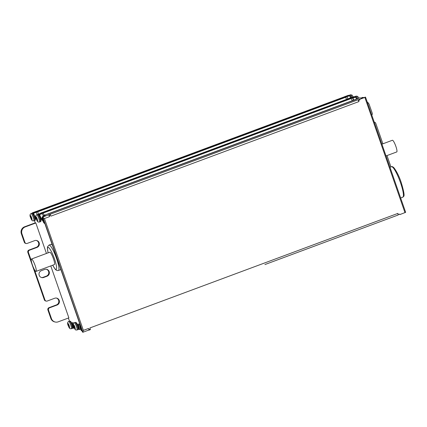 <?xml version="1.0" encoding="UTF-8"?>
<svg xmlns="http://www.w3.org/2000/svg" width="427" height="427" viewBox="0 0 427 427"><rect width="100%" height="100%" fill="white"/><g stroke="black" fill="none" stroke-linecap="round" stroke-linejoin="round"><path stroke-width="0.64" d="M344.738 97.308L344.392 96.817L36.444 211.354M357.991 99.785L49.959 214.354L50.925 216.131L358.958 101.562A1.804 0.326 -110.4 0 0 357.991 99.785L358.958 101.562M356.091 99.438L48.192 213.959L356.203 99.4M356.001 99.342L48.187 213.959M264.932 264.553L398.156 215.005A1.804 0.326 69.6 0 1 398.119 215.005M89.013 330.13L88.773 330.076A1.804 0.326 69.6 0 0 88.795 330.066A1.804 0.326 69.6 0 0 88.538 328.459L89.013 330.13M82.71 332.254L82.758 332.297A1.804 0.326 69.6 0 0 82.795 332.297L88.795 330.066M399.821 214.594L399.645 214.087L399.821 214.594L405.65 212.336L365.517 97.137M90.359 329.633L89.029 330.13L90.359 329.633L89.867 327.963L397.9 213.393L398.14 215.011M79.924 324.301L78.424 323.965A1.804 0.326 -110.4 0 0 78.381 323.97A1.804 0.326 -110.4 0 0 78.541 325.289L79.513 329.382L78.392 329.26M73.919 322.967L72.376 322.625A1.804 0.326 -110.4 0 0 72.339 322.631A1.804 0.326 -110.4 0 0 72.505 323.97L73.492 328.048L72.707 328.091M69.484 321.195L68.384 318.046M56.369 298.057A3.613 3.528 -77.5 0 1 56.471 304.894L48.977 307.68A1.804 1.767 102.5 0 0 47.904 309.997L50.856 318.467A5.418 5.295 102.5 0 0 54.677 321.899L55.275 322.033A5.418 5.295 -77.5 0 1 51.453 318.601L48.502 310.13A1.804 1.767 -77.5 0 1 49.58 307.814L57.074 305.027A3.613 3.528 102.5 0 0 56.674 298.11A3.613 3.528 102.5 0 0 54.709 298.249L47.221 301.035A1.804 1.767 -77.5 0 1 44.963 299.962L34.331 269.426M36.306 240.449A3.613 3.528 -77.5 0 1 36.407 247.281L28.913 250.067A1.804 1.767 102.5 0 0 27.84 252.384L44.365 299.829A1.804 1.767 102.5 0 0 45.636 300.971L46.239 301.104M24.302 242.216A1.804 1.767 102.5 0 0 25.572 243.358L26.175 243.491A1.804 1.767 -77.5 0 1 24.899 242.349L21.953 233.879A5.418 5.295 -77.5 0 1 25.177 226.934L35.831 222.974L35.233 222.841L24.574 226.801A5.418 5.295 102.5 0 0 21.35 233.745L24.302 242.216L24.899 242.349M34.448 220.594L35.233 222.841M46.34 269.256A3.613 3.528 -77.5 0 1 46.442 276.088L43.111 277.326A3.613 3.528 -77.5 0 1 41.451 277.518M37.395 211.616L345.374 97.068L345.592 97.308L37.565 211.877L36.338 211.354M37.309 214.589L36.199 212.31L33.536 213.303L35.457 217.589A1.804 0.326 -110.4 0 0 36.327 219.094M350.359 98.536L350.033 98.082L42.108 212.609M43.02 212.849L351.005 98.301L351.213 98.52L43.18 213.089L44.253 215.256M42.711 220.513L42.369 220.433A1.804 0.326 -110.4 0 1 41.51 218.95L39.551 214.632L42.214 213.644L41.616 213.292L42.946 212.795L41.979 212.609M82.699 332.275L42.577 217.055L48.63 214.845A1.804 0.326 69.6 0 1 49.596 216.622L44.429 218.544L83.377 330.381L82.865 332.115A1.804 0.326 69.6 0 1 82.795 332.297M48.63 214.845L49.596 216.622M43.794 215.971A2.711 0.486 69.6 0 1 43.885 215.395A2.711 0.486 69.6 0 1 43.944 215.389L45.737 215.79L42.577 217.055M404.983 212.673L364.861 97.452L365.523 97.116L361.76 98.247L359.966 97.852A2.711 0.486 -110.4 0 0 359.908 97.852A2.711 0.486 -110.4 0 0 359.865 97.89M358.253 99.843L364.861 97.452M42.636 217.076A1.804 0.326 69.6 0 1 42.903 217.343L44.429 218.544M359.587 99.347L359.876 99.881L359.699 99.374M38.355 214.525L38.403 214.162L39.551 214.632M32.34 213.185L32.388 212.827L33.53 213.303M55.275 322.033A5.418 5.295 -77.5 0 0 58.221 321.825L68.875 317.864L50.786 265.914M46.447 253.462L35.831 222.974M40.939 220.012A2.258 0.406 -110.4 0 0 40.597 217.989A2.258 0.406 -110.4 0 0 39.471 215.827M33.157 213.778A2.978 0.539 69.6 0 1 34.752 216.735A2.978 0.539 69.6 0 1 35.094 219.371M70.743 321.718A2.978 0.539 69.6 0 1 72.339 324.675A2.978 0.539 69.6 0 1 72.681 327.306M78.525 327.952A2.258 0.406 -110.4 0 0 78.184 325.929A2.258 0.406 -110.4 0 0 77.057 323.762M52.414 245.301A13.547 2.439 -110.4 0 0 51.219 244.367A13.547 2.439 -110.4 0 0 50.925 244.377L49.009 245.093A13.547 2.439 69.6 0 1 49.292 245.077A13.547 2.439 69.6 0 1 49.302 245.077A13.547 2.439 69.6 0 1 56.284 257.673A13.547 2.439 69.6 0 1 58.451 270.483L60.367 269.768A13.547 2.439 -110.4 0 0 60.757 269.261M42.097 213.463L43.17 213.062L42.946 212.795M43.421 216.11L42.214 213.644M40.634 213.324L41.024 213.185M26.175 243.491A1.804 1.767 -77.5 0 0 27.157 243.427L34.651 240.636A3.613 3.528 102.5 0 1 39.359 243.78A3.613 3.528 102.5 0 1 37.01 247.414L29.516 250.201A1.804 1.767 -77.5 0 0 28.444 252.517L27.84 252.384M31.251 260.582L28.444 252.517M47.039 276.221A3.613 3.528 102.5 0 0 46.644 269.309A3.613 3.528 102.5 0 0 44.68 269.442L41.35 270.681A3.613 3.528 102.5 0 0 41.75 277.598A3.613 3.528 102.5 0 0 43.709 277.459L47.039 276.221L46.442 276.088M36.049 271.396L54.362 264.585A6.592 1.185 -110.4 0 0 53.311 258.351A6.592 1.185 -110.4 0 0 49.911 252.224A6.592 1.185 -110.4 0 0 49.767 252.229L31.454 259.04A6.592 1.185 69.6 0 1 31.598 259.034A6.592 1.185 69.6 0 1 34.993 265.162A6.592 1.185 69.6 0 1 36.049 271.396A6.592 1.185 69.6 0 1 35.905 271.401A6.592 1.185 69.6 0 1 32.505 265.274A6.592 1.185 69.6 0 1 31.454 259.04M345.331 96.977L345.56 97.249L349.558 95.76L349.329 95.493L345.331 96.977L344.354 96.833M348.411 95.285L344.392 96.774L348.411 95.285L349.329 95.493M397.9 213.393A1.804 0.326 69.6 0 1 398.156 215.005M350.572 97.826L349.558 95.76M356.577 99.091L355.349 96.828L354.383 96.635M354.426 96.619L351.346 97.543M349.996 98.098L351.213 98.509L352.686 97.815L353.908 100.083M386.008 155.935L396.752 151.943A6.229 1.121 -110.4 0 0 395.754 146.05A6.229 1.121 -110.4 0 0 392.541 140.259A6.229 1.121 -110.4 0 0 392.408 140.264L381.909 144.166M352.537 98.002L353.62 100.19M367.236 102.032A5.418 5.295 -77.5 0 1 369.275 104.695L372.227 113.166A1.804 1.767 -77.5 0 1 371.784 115.082M390.945 166.92L386.995 155.572M382.896 143.803L375.765 123.334A1.804 1.767 -77.5 0 0 374.244 122.154M68.806 326.036L68.112 325.102L68.512 325.187L68.171 323.677L68.971 325.977M68.88 325.774L68.411 325.95M74.442 327.285L74.042 327.199L73.748 326.351L74.149 326.441L73.802 324.926L74.608 327.226M74.511 327.023L74.042 327.199M31.961 219.702L30.584 215.742L30.925 217.252L30.525 217.167L31.961 219.702M31.294 217.839L30.824 218.01M36.855 219.35L36.455 219.259L36.162 218.416L36.557 218.501L36.215 216.991L37.021 219.286M36.925 219.088L36.455 219.259M80.826 328.705L80.132 327.765L80.532 327.856L80.191 326.345L80.991 328.641M80.9 328.438L80.431 328.614M43.239 220.764L42.839 220.679L42.545 219.83L42.946 219.921L42.604 218.405L43.405 220.706M43.314 220.503L42.839 220.679M72.505 323.97L73.428 323.623M38.627 214.071L37.565 211.877M346.596 99.363L345.592 97.308M35.831 217.45L35.457 217.589M352.286 100.687L351.213 98.52M42.647 220.332L42.369 220.433M359.966 97.852L43.944 215.389M48.891 214.904L50.221 214.407M50.514 214.941L49.18 215.438M83.377 330.381L88.538 328.459M88.949 329.644L90.284 329.148M398.316 214.584L399.645 214.087M359.876 99.881L358.541 100.377M78.541 325.289L79.956 324.76M80.522 329.009L79.513 329.382M42.182 218.699L41.51 218.95M39.327 214.365L41.99 213.377M42.022 212.593L40.693 213.089M41.067 213.169L38.403 214.162M36.199 212.31L37.528 211.819M33.306 213.03L37.298 211.546M36.38 211.338L32.388 212.827M82.865 332.115L42.903 217.343M24.574 226.801L25.177 226.934M43.111 277.326L43.709 277.459M28.913 250.067L29.516 250.201M44.365 299.829L44.963 299.962M57.074 305.027L56.471 304.894M48.977 307.68L49.58 307.814M48.502 310.13L47.904 309.997M50.856 318.467L51.453 318.601M37.01 247.414L36.407 247.281M21.953 233.879L21.35 233.745M74.282 327.936L73.471 328.24M74.213 327.776L73.492 328.048M79.475 329.585L80.591 329.174L79.491 329.575M48.128 252.837A11.737 2.114 69.6 0 1 48.219 247.388A11.737 2.114 69.6 0 1 54.491 258.901A11.737 2.114 69.6 0 1 55.91 269.421A11.737 2.114 69.6 0 1 52.724 265.194M42.599 217.065L82.721 332.291M351.389 97.532L350.055 98.023M352.686 97.815L355.349 96.828M350.978 98.231L352.307 97.735M355.574 97.094L352.91 98.087M347.93 98.867L346.895 96.753M389.963 167.288L391.468 166.727A16.253 2.925 69.6 0 1 391.821 166.711A16.253 2.925 69.6 0 1 400.467 182.58A16.253 2.925 69.6 0 1 400.515 182.713A16.253 2.925 69.6 0 1 402.8 197.199L400.654 197.995M352.184 97.447A3.88 0.699 -110.4 0 0 350.546 94.773A3.88 0.699 -110.4 0 0 350.46 94.778L349.628 95.088A3.88 0.699 69.6 0 1 349.702 95.082A3.88 0.699 69.6 0 1 351.272 97.564M357.789 98.642A3.88 0.699 -110.4 0 0 356.209 96.107A3.88 0.699 -110.4 0 0 356.123 96.112L355.291 96.422A3.88 0.699 69.6 0 1 355.365 96.417A3.88 0.699 69.6 0 1 356.956 98.952M72.142 328.459A3.88 0.699 -110.4 0 0 72.232 328.459A3.88 0.699 -110.4 0 0 71.619 324.803A3.88 0.699 -110.4 0 0 69.617 321.179A3.88 0.699 -110.4 0 0 69.526 321.179L70.135 321.152C71.24 321.088 74.378 328.368 72.232 328.459L70.45 328.806C69.708 328.737 68.982 327.722 68.272 325.769C67.236 323.618 67.375 322.193 68.694 321.488A3.88 0.699 69.6 0 1 68.779 321.488A3.88 0.699 69.6 0 1 68.79 321.488A3.88 0.699 69.6 0 1 70.786 325.123A3.88 0.699 69.6 0 1 71.4 328.769M69.505 327.909A2.439 0.438 69.6 0 1 68.197 325.481A2.439 0.438 69.6 0 1 67.925 323.34A2.439 0.438 69.6 0 1 69.233 325.769A2.439 0.438 69.6 0 1 69.505 327.909M78.488 327.963A2.978 0.539 -110.4 0 0 77.015 323.735M77.773 329.713A3.88 0.699 -110.4 0 0 77.869 329.708A3.88 0.699 -110.4 0 0 77.25 326.052A3.88 0.699 -110.4 0 0 75.253 322.428A3.88 0.699 -110.4 0 0 75.157 322.428L75.771 322.401C76.887 322.358 80.009 329.623 77.869 329.708L76.086 330.06C75.344 329.986 74.618 328.971 73.908 327.018C72.868 324.867 73.006 323.442 74.325 322.737A3.88 0.699 69.6 0 1 74.41 322.737A3.88 0.699 69.6 0 1 74.421 322.737A3.88 0.699 69.6 0 1 76.422 326.372A3.88 0.699 69.6 0 1 77.036 330.018M75.136 329.158A2.439 0.438 69.6 0 1 73.828 326.73A2.439 0.438 69.6 0 1 73.556 324.589A2.439 0.438 69.6 0 1 74.864 327.018A2.439 0.438 69.6 0 1 75.136 329.158M34.555 220.524A3.88 0.699 -110.4 0 0 34.646 220.524A3.88 0.699 -110.4 0 0 34.032 216.868A3.88 0.699 -110.4 0 0 32.03 213.244A3.88 0.699 -110.4 0 0 31.94 213.244L32.548 213.217C33.653 213.153 36.791 220.433 34.646 220.524L32.863 220.871C32.121 220.802 31.395 219.788 30.685 217.834C29.65 215.683 29.789 214.258 31.107 213.553A3.88 0.699 69.6 0 1 31.192 213.548A3.88 0.699 69.6 0 1 33.199 217.183A3.88 0.699 69.6 0 1 33.813 220.834M31.918 219.974A2.439 0.438 69.6 0 1 30.611 217.546A2.439 0.438 69.6 0 1 30.338 215.405A2.439 0.438 69.6 0 1 31.646 217.834A2.439 0.438 69.6 0 1 31.918 219.974M40.901 220.028A2.978 0.539 -110.4 0 0 39.428 215.8M40.186 221.773A3.88 0.699 -110.4 0 0 40.277 221.773A3.88 0.699 -110.4 0 0 39.663 218.117A3.88 0.699 -110.4 0 0 37.661 214.493A3.88 0.699 -110.4 0 0 37.571 214.493L38.184 214.466C39.3 214.423 42.422 221.688 40.277 221.773L38.499 222.12C37.757 222.051 37.032 221.037 36.322 219.083C35.281 216.932 35.42 215.507 36.738 214.802A3.88 0.699 69.6 0 1 36.823 214.802A3.88 0.699 69.6 0 1 38.836 218.437A3.88 0.699 69.6 0 1 39.444 222.083M37.549 221.223A2.439 0.438 69.6 0 1 36.242 218.795A2.439 0.438 69.6 0 1 35.969 216.654A2.439 0.438 69.6 0 1 37.277 219.083A2.439 0.438 69.6 0 1 37.549 221.223M362.977 97.794A3.88 0.699 -110.4 0 0 362.56 97.436A3.88 0.699 -110.4 0 0 362.48 97.441L361.648 97.751A3.88 0.699 69.6 0 1 361.722 97.746A3.88 0.699 69.6 0 1 362.144 98.103M81.525 330.578A2.439 0.438 69.6 0 1 80.217 328.149A2.439 0.438 69.6 0 1 79.945 326.004A2.439 0.438 69.6 0 1 81.253 328.432A2.439 0.438 69.6 0 1 81.525 330.578M44.456 216.265A3.88 0.699 -110.4 0 0 44.05 215.907A3.88 0.699 -110.4 0 0 43.96 215.907L44.968 216.073M44.883 223.54C44.141 223.465 43.415 222.451 42.705 220.497C41.67 218.346 41.809 216.921 43.127 216.217A3.88 0.699 69.6 0 1 43.207 216.217A3.88 0.699 69.6 0 1 43.218 216.217A3.88 0.699 69.6 0 1 43.623 216.574M43.938 222.638A2.439 0.438 69.6 0 1 42.631 220.209A2.439 0.438 69.6 0 1 42.358 218.069A2.439 0.438 69.6 0 1 43.666 220.497A2.439 0.438 69.6 0 1 43.938 222.638M359.908 97.852L43.885 215.395M41.045 213.169L38.382 214.162M36.359 211.344L32.361 212.827M74.287 327.941L73.455 328.251M42.001 212.593L40.666 213.089M52.686 265.21L55.136 269.133L56.241 270.158L57.218 270.574L58.451 270.483M365.523 97.116L405.65 212.336M351.362 97.532L350.033 98.029M354.405 96.625L351.752 97.612M391.468 166.727C392.034 166.306 392.931 166.738 394.148 168.024C396.971 171.964 399.298 176.703 401.134 182.249C406.21 199.046 403.264 195.758 402.8 197.199M350.46 94.778L352.035 95.066L353.289 97.036M356.123 96.112L357.698 96.401L358.888 98.231M362.48 97.441L363.724 97.516M80.041 324.643L79.684 326.014L80.292 328.432L81.178 330.338L82.416 331.459M36.738 214.802L37.571 214.493M74.325 322.737L75.157 322.428M68.694 321.488L69.526 321.179M43.127 216.217L43.96 215.907M31.107 213.553L31.94 213.244M48.086 252.853L47.376 248.252L47.552 246.758L49.009 245.093M355.291 96.422L354.869 96.721M361.648 97.751L361.173 98.119M349.628 95.088L349.153 95.451"/></g></svg>
